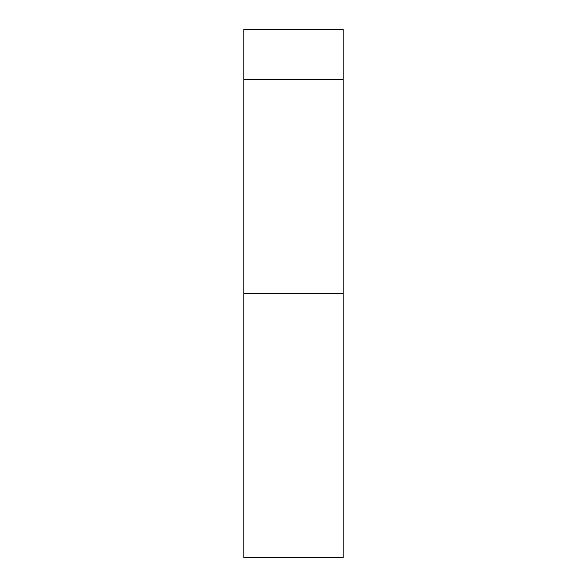 <?xml version="1.0" encoding="UTF-8"?>
<svg xmlns="http://www.w3.org/2000/svg" width="587" height="587" viewBox="0 0 587 587"><rect width="100%" height="100%" fill="white"/><g stroke="black" fill="none" stroke-linecap="round" stroke-linejoin="round"><path stroke-width="0.88" d="M343.028 79.37L343.028 557.65L243.972 557.65L243.972 29.35L343.028 29.35L343.028 79.37L243.972 79.37M343.028 293.5L243.972 293.5"/></g></svg>
